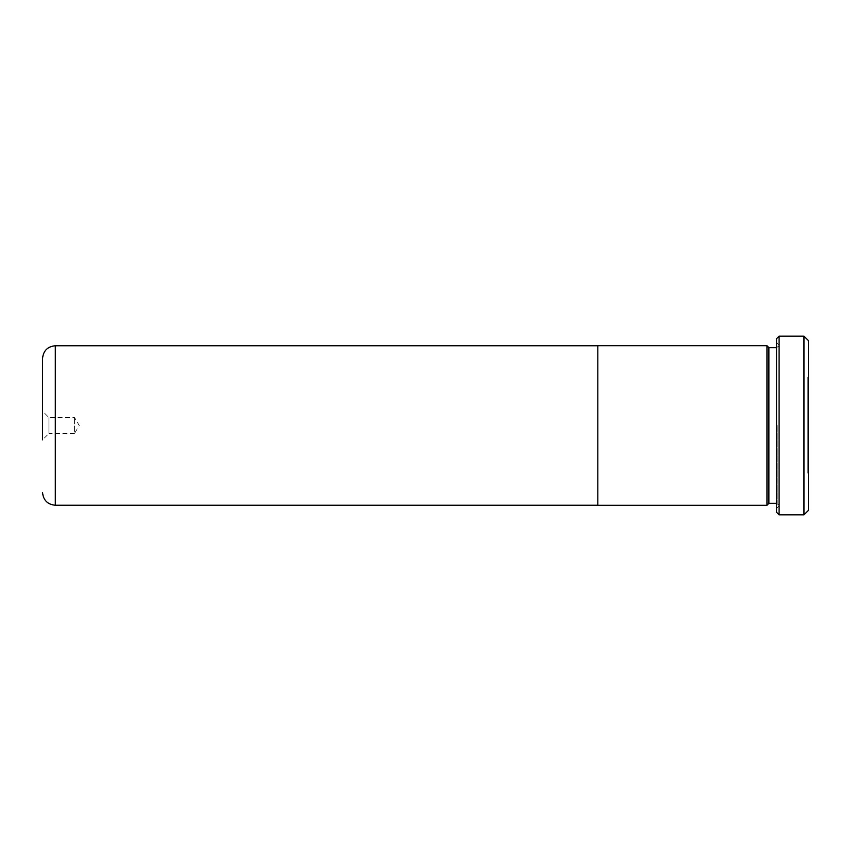 <?xml version="1.0" encoding="UTF-8"?>
<svg xmlns="http://www.w3.org/2000/svg" width="851" height="851" viewBox="0 0 851 851"><rect width="100%" height="100%" fill="white"/><g stroke="black" fill="none" stroke-linecap="round" stroke-linejoin="round"><path stroke-width="0.64" stroke-dasharray="4.25 3.19" d="M597.827 505.324L597.827 345.676M42.55 358.516L42.55 439.861L42.55 411.139L42.55 439.861L48.932 433.478L48.932 417.522L48.932 433.478L74.462 433.478L74.462 417.522L74.462 433.478L79.26 425.5L74.462 417.522L48.932 417.522L42.55 411.139M766.964 505.324L766.964 345.676M807.812 462.54L807.812 455.689L807.812 460.965L808.45 460.965L808.45 377.121L808.45 473.167L808.45 406.012L808.45 473.167L808.45 425.266L808.45 460.965L807.812 460.965L807.812 377.121L807.812 473.167L808.45 473.167L807.812 473.167L807.812 462.54L808.45 462.54M808.45 510.387L808.45 340.613M803.982 336.145L803.982 514.855M768.878 347.665L768.878 503.335M779.09 514.855L779.09 336.145M776.538 338.698L776.538 512.302M808.45 420.447L808.45 406.012L808.45 420.447L807.812 420.447L807.812 415.639L807.812 420.447L808.45 420.447L807.812 420.447L807.812 406.012L807.812 473.167L807.812 406.012L808.45 406.012L807.812 406.012L807.812 460.965L807.812 420.447L808.45 420.447M779.09 425.5L779.09 505.888L779.09 425.5M807.812 448.881L807.812 455.732L808.45 455.689L807.812 455.732L807.812 425.266L807.812 448.881L808.45 448.881M55.315 505.249L55.315 345.751M777.176 425.5L777.176 503.335L777.176 425.5M808.45 386.748L807.812 386.748M807.812 377.121L808.45 377.121M779.09 505.249L776.538 503.335M776.538 347.665L779.09 345.751M779.09 345.112L776.538 342.559M779.09 505.888L776.538 508.441M808.45 415.639L807.812 415.639M807.812 406.012L808.45 406.012"/><path stroke-width="1.28" d="M42.55 439.861L42.55 358.516C43.305 350.761 47.56 346.506 55.315 345.751L55.315 505.249C47.56 504.494 43.305 500.239 42.55 492.484M597.827 425.5L597.827 505.324L766.964 505.324L766.964 345.676L597.827 345.676L597.827 425.5M803.982 336.145L808.45 340.613L808.45 510.387L803.982 514.855L803.982 336.145L779.09 336.145L779.09 514.855L776.538 512.302L776.538 338.698L779.09 336.145M776.538 503.335L768.878 503.335L768.878 347.665L766.964 345.751M597.827 505.249L55.315 505.249M768.878 503.335L766.964 505.249M803.982 514.855L779.09 514.855M776.538 347.665L768.878 347.665M597.827 345.751L55.315 345.751"/></g></svg>
